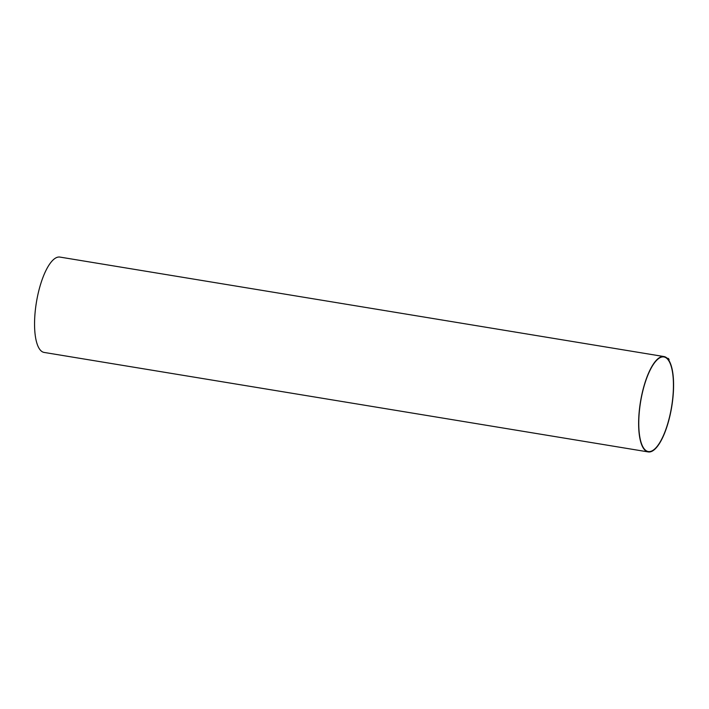 <?xml version="1.0" encoding="UTF-8"?>
<svg xmlns="http://www.w3.org/2000/svg" width="709" height="709" viewBox="0 0 709 709"><rect width="100%" height="100%" fill="white"/><g stroke="black" fill="none" stroke-linecap="round" stroke-linejoin="round"><path stroke-width="1.06" d="M668.348 358.444L668.1 359.286A48.327 15.811 99.4 0 0 663.961 356.556A48.327 15.811 99.4 0 0 640.502 401.675A48.327 15.811 99.4 0 0 648.248 451.925A48.327 15.811 99.4 0 0 670.085 415.173A48.327 15.811 99.4 0 0 668.879 360.402L669.11 359.525L668.348 358.444L667.16 358.249M663.961 356.556L59.893 257.075A48.327 15.811 99.4 0 0 36.434 302.194A48.327 15.811 99.4 0 0 44.18 352.444L648.248 451.925M668.401 360.19A47.946 15.687 99.4 0 0 663.899 356.937A47.946 15.687 99.4 0 0 640.626 401.693A47.946 15.687 99.4 0 0 648.318 451.544A47.946 15.687 99.4 0 0 670.129 414.357A47.946 15.687 99.4 0 0 668.401 360.19"/></g></svg>

